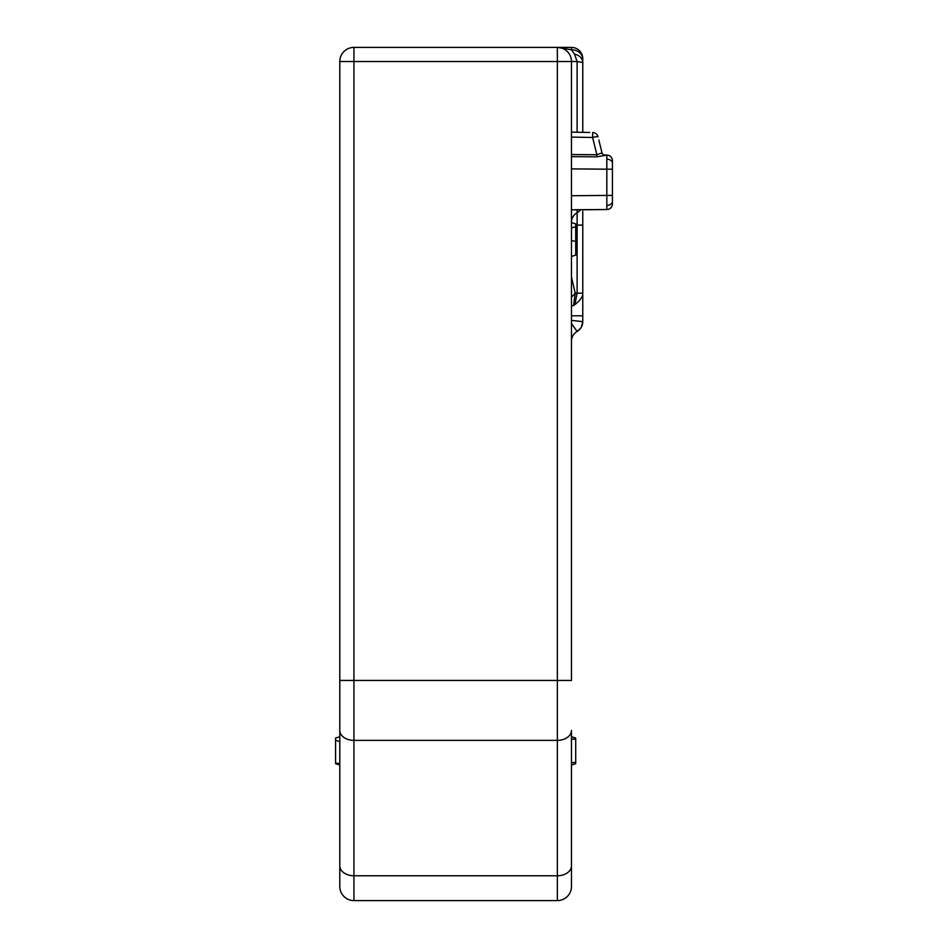 <?xml version="1.0" encoding="UTF-8"?>
<svg xmlns="http://www.w3.org/2000/svg" width="948" height="948" viewBox="0 0 948 948"><rect width="100%" height="100%" fill="white"/><g stroke="black" fill="none" stroke-linecap="round" stroke-linejoin="round"><path stroke-width="1.42" d="M571.466 222.555L575.709 223.858L575.709 255.166L571.466 256.458M575.709 226.691L571.466 227.982M571.466 736.738L575.709 738.042L575.709 763.697L571.466 764.989M571.466 886.475A14.125 14.125 0 0 1 557.341 900.6L557.341 740.376A14.125 9.99 0 0 0 571.466 730.387L571.466 886.475A14.125 14.125 0 0 1 557.341 900.6L353.936 900.6A14.125 14.125 0 0 1 339.799 886.475L339.799 730.387L339.799 736.738L335.568 738.042L339.799 736.738M582.771 58.705A11.305 11.305 0 0 0 571.466 47.4A11.305 11.305 0 0 1 582.771 58.705L582.771 58.705A11.305 11.305 0 0 0 571.466 47.4L557.341 47.4A14.125 14.125 0 0 1 571.466 61.525L571.466 680.451L557.341 680.451L557.341 61.525L577.119 61.525L574.512 54.072L571.466 49.782L571.466 47.4L353.936 47.4L353.936 900.6A14.125 14.125 0 0 1 339.799 886.475M339.799 730.387A14.125 9.99 180 0 0 353.936 740.376L557.341 740.376L557.341 680.451L339.799 680.451L339.799 730.387L339.799 61.525A14.125 14.125 0 0 1 353.936 47.4A14.125 14.125 0 0 0 339.799 61.525L557.341 61.525L557.341 47.4L571.466 49.782A11.305 9.397 180 0 1 582.771 59.179L582.771 132.353M335.568 738.042L335.568 763.697L339.799 764.989L339.799 865.785A14.125 9.99 180 0 0 353.936 875.774L557.341 875.774A14.125 9.99 -0 0 0 571.466 865.785M582.771 211.262L582.771 321.585M571.466 323.576L577.119 331.433L580.84 327.972M581.254 327.297L582.771 321.645A11.305 11.305 0 0 1 577.119 331.433A11.305 11.305 0 0 0 582.771 321.645L571.466 320.377M571.466 315.791L582.771 315.791L582.771 293.193L577.119 293.193L577.119 209.792M582.771 89.776L582.771 61.525M577.119 132.258L577.119 61.525L582.771 62.497C582.463 58.278 579.702 55.47 574.512 54.072M571.466 341.221A11.305 11.305 0 0 1 577.119 331.433A11.305 11.305 0 0 0 571.466 341.221A11.305 11.305 0 0 1 577.119 331.433L575.602 332.487M571.466 276.946L575.211 293.193L577.119 293.193L574.844 304.675C579.595 300.883 582.238 297.459 582.771 294.401M571.466 296.973A14.125 6.482 -35 0 0 575.211 293.193L573.54 305.588L574.844 304.675M571.466 306.003L573.54 305.588M335.568 740.305L339.799 741.597M598.84 140.031L602.016 152.901A2.82 2.82 -89.5 0 0 604.741 155.045L606.827 155.069L606.827 169.194L571.466 168.886M612.432 160.71L612.432 169.194L612.432 160.71A5.652 5.652 0 0 0 606.827 155.069L596.873 156.847L571.466 156.621M571.466 195.726L606.827 195.418L606.827 209.544L575.081 209.709M612.432 203.891L612.432 195.418L612.432 203.891A5.652 5.652 0 0 1 606.827 209.544L571.466 209.852M592.701 135.73L592.678 137.827M571.466 132.151L589.715 132.471M571.466 154.524L596.885 154.749L592.607 137.484L592.666 132.53A5.652 5.652 0 0 1 598.046 136.82A5.652 5.652 0 0 0 592.666 132.53A5.652 5.652 0 0 1 598.046 136.82A5.652 0.664 166.1 0 0 592.607 137.484L571.466 137.105M595.972 151.064L596.339 152.569M596.873 156.847L596.885 154.749L602.016 152.901A2.82 2.82 0 0 0 604.741 155.045A2.82 2.82 0 0 1 602.016 152.901M612.432 169.194L612.432 195.418L606.827 195.418L606.827 169.194L612.432 169.194M575.709 241.373L571.466 240.591M575.709 739.167L571.466 739.167M575.709 762.559L571.466 762.559M582.771 225.103L575.709 225.103M580.532 209.769A11.305 11.068 180 0 1 577.119 212.743A11.305 11.068 180 0 0 571.466 222.33M335.568 763.057L339.799 763.614M606.85 159.205A5.652 3.993 -0 0 1 612.432 163.198M606.85 205.396A5.652 3.993 -0 0 0 612.432 201.403M571.691 338.981L571.514 340.273"/></g></svg>
